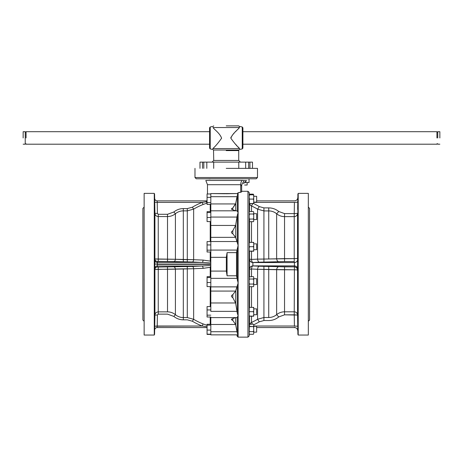 <?xml version="1.0" encoding="UTF-8"?>
<svg xmlns="http://www.w3.org/2000/svg" width="463" height="463" viewBox="0 0 463 463"><rect width="100%" height="100%" fill="white"/><g stroke="black" fill="none" stroke-linecap="round" stroke-linejoin="round"><path stroke-width="0.69" d="M256.652 278.714L256.652 284.548L256.652 278.714L253.718 278.714L256.652 278.714M249.528 259.239L249.557 259.164A3.334 3.316 -158.4 0 0 252.891 262.475L252.891 265.947A66.701 5.816 0 0 1 259.274 266.237L278.749 266.671A3.334 2.124 -85.9 0 0 276.642 269.709L257.578 269.298A63.408 5.527 180 0 0 251.513 269.015A3.334 1.389 92.3 0 1 252.891 265.947A66.701 5.816 0 0 1 259.274 266.237A3.334 1.707 -87 0 0 257.578 269.298A63.408 5.527 180 0 0 251.513 269.015A3.334 1.389 92.3 0 1 252.891 265.947A3.334 3.316 158.4 0 0 249.557 269.258L249.528 259.239C249.736 261.248 250.848 262.347 252.862 262.55L252.891 265.947A3.334 3.316 158.4 0 0 249.557 269.258L249.528 269.182C249.748 267.192 250.859 266.086 252.862 265.872C250.859 266.086 249.748 267.192 249.528 269.182L249.557 259.164A3.334 3.316 -158.4 0 0 252.891 262.475L252.862 262.55C250.848 262.347 249.736 261.248 249.528 259.239M249.522 203.633L249.279 198.395A3535.59 3022.973 0 0 0 249.216 196.167L249.216 194.801L249.632 194.778L249.216 196.167A3535.59 3022.973 0 0 1 249.279 198.395L249.632 199.096L249.32 199.721L249.279 198.395L249.632 199.096L249.32 199.721L249.522 203.633L253.718 203.616L253.302 203.529L253.718 202.655L253.718 203.546L249.632 203.529L253.302 203.529L253.718 202.655L253.718 199.97L253.302 199.096L249.632 199.096L253.302 199.096L253.718 198.245L253.718 195.629L253.302 194.778L249.632 194.778L249.216 195.629L249.216 194.801L253.718 194.801L253.718 199.97L253.302 199.096L253.718 198.245L253.718 203.616L249.522 203.633M249.476 221.511L249.279 218.235A3535.59 3534.768 0 0 0 249.216 215.631L249.216 213.524L249.632 214.004L249.216 215.631A3535.59 3534.768 0 0 1 249.279 218.235L249.632 219.057L249.32 219.421L249.279 218.235L249.632 219.057L249.476 221.511M249.216 212.054L249.216 213.524L249.632 214.004L249.216 215L249.216 212.054L249.632 211.574L249.216 212.054M249.459 251.212L249.279 250.39A3535.59 3099.42 180 0 0 249.216 248.11L249.216 245.836L249.632 246.686L249.216 247.555L249.216 245.836L249.632 246.686L249.216 248.11A3535.59 3099.42 180 0 1 249.279 250.39L249.459 251.212L253.718 251.201L249.632 251.114L253.302 251.114L253.718 250.24L253.718 242.386L249.632 242.363L249.216 243.214L249.256 242.381L249.632 242.363L249.216 243.214L249.216 245.836L249.256 242.381L253.718 242.386L253.718 243.214L253.302 242.363L253.718 243.214L253.718 245.836L253.302 246.686L249.632 246.686L253.302 246.686L253.718 245.836L253.718 247.555L253.302 246.686L253.718 247.555L253.718 251.201L249.459 251.212M249.256 330.761L249.216 333.748L249.632 334.269L249.216 333.788L249.632 334.269L253.302 334.269L253.718 333.748L253.718 332.162L253.302 331.647L253.718 330.651L253.718 332.162L253.302 331.647L249.632 331.647L249.216 332.162L249.216 333.748L249.632 334.269L253.302 334.269L253.718 333.852L253.718 324.58L253.302 324.164L249.632 324.164L249.378 327.162A21926.337 21921.215 180 0 1 249.256 330.761L249.632 331.647L249.216 332.162L249.256 330.761L249.632 331.647L253.302 331.647L253.718 330.651L253.718 327.59L253.302 326.594L249.632 326.594L249.378 327.162A21926.337 21921.215 180 0 1 249.256 330.761M249.522 324.285L249.378 327.162L249.407 326.357L253.302 326.594L253.718 326.114L253.718 324.644L253.302 324.164L249.516 324.279M249.279 316.206A3535.59 76.453 180 0 0 249.216 316.154L249.216 315.245L249.632 316.119L249.216 316.154L249.216 315.245L249.632 316.119L249.216 316.136A3535.59 76.453 180 0 1 249.279 316.206L253.718 316.206L253.718 307.391L249.632 307.368L249.378 307.854L249.407 307.38L249.378 307.854L249.407 307.38L253.718 307.391L253.718 308.219L253.302 307.368L253.718 308.219L253.718 310.835L253.302 311.686L249.632 311.686L249.216 312.56L249.256 310.933A21926.337 18747.269 0 0 0 249.378 307.854A21926.337 18747.269 0 0 1 249.256 310.933L249.632 311.686L249.216 312.56L249.216 315.245L249.256 310.933L249.632 311.686L253.302 311.686L253.718 310.835L253.718 312.56L253.302 311.686L253.718 312.56L253.718 315.245L253.302 316.119L249.632 316.119L253.302 316.119L253.718 315.245L253.718 316.136L253.302 316.119L253.718 316.206L249.279 316.206M249.279 286.256L249.632 286.678L249.279 286.256L249.632 286.678L253.302 286.678L253.718 286.163L253.718 284.577L253.302 284.062L249.632 284.062L249.216 284.901A3535.59 1833.59 -0 0 1 249.279 286.256L249.632 286.678L253.302 286.678L253.718 286.267L253.718 283.067L253.302 284.062L249.632 284.062L249.216 284.577L249.216 283.067L249.632 284.062L249.216 283.067L249.216 280.005L249.216 284.901A3535.59 1833.59 -0 0 1 249.279 286.256M249.256 278.581L249.216 280.005L249.632 279.01L249.216 280.005L249.256 278.581L249.632 279.01L253.302 279.01L253.718 278.529L253.718 277.059L253.302 276.579L249.378 276.851A21926.337 10550.011 180 0 1 249.256 278.581L249.632 279.01L253.302 279.01L253.718 278.529L253.718 283.067L253.302 284.062L253.718 284.577L253.718 280.005L253.302 279.01L253.718 280.005L253.718 277.059L253.302 276.579L249.378 276.851A21926.337 10550.011 180 0 1 249.256 278.581M294.416 202.395C294.52 200.427 294.52 200.427 294.416 202.395L297.75 202.163C297.848 196.248 297.848 196.248 297.75 202.163C297.848 196.248 297.848 196.248 297.75 202.163L294.416 202.395C294.52 200.427 294.52 200.427 294.416 202.395L253.718 202.395L294.416 202.395L294.225 213.593L297.559 213.362A3.334 3.31 0 0 1 294.225 216.615L284.542 216.615C281.579 216.586 278.946 215.636 276.642 213.779C274.345 211.904 271.712 210.949 268.737 210.914L263.927 210.914L257.578 209.166L259.274 206.596L263.927 207.887L268.737 207.887C272.499 207.928 275.838 209.131 278.749 211.498L284.542 213.593L294.225 213.593L294.225 216.615L284.542 216.615C281.579 216.586 278.946 215.636 276.642 213.779C274.345 211.904 271.712 210.949 268.737 210.914L263.927 210.914L257.578 209.166L259.274 206.596L263.927 207.887L268.737 207.887C272.499 207.928 275.838 209.131 278.749 211.498L276.642 213.779L278.749 211.498L284.542 213.593L284.542 261.572L259.274 262.185A66.701 5.816 180 0 1 252.891 262.475A3.334 1.389 -92.3 0 1 251.513 259.407L251.513 251.224L251.513 259.407A63.408 5.527 0 0 0 257.578 259.124L263.927 259.072L263.927 207.887L263.927 262.07L259.274 262.185A66.701 5.816 180 0 1 252.891 262.475A3.334 1.389 -92.3 0 1 251.513 259.407A63.408 5.527 0 0 0 257.578 259.124L257.578 209.166A63.408 63.171 0 0 0 251.513 205.977L252.705 203.633L251.513 205.977A3.334 3.322 0 0 1 249.626 203.633A3.334 3.322 0 0 0 251.513 205.977L251.513 211.574L251.513 205.977A63.408 63.171 0 0 1 257.578 209.166L257.578 259.124A3.334 1.707 -93 0 0 259.274 262.185A3.334 1.707 -93 0 1 257.578 259.124L294.225 258.638A3.334 0.388 180 0 0 297.559 258.256L297.559 270.166A3.334 0.388 0 0 0 294.225 269.784L257.578 269.298L257.578 319.256L263.927 317.508L263.927 320.535L259.274 321.826A66.701 66.452 0 0 1 253.718 324.795A66.701 66.452 0 0 0 259.274 321.826L257.578 319.256L263.927 317.508L268.737 317.508C271.712 317.473 274.345 316.518 276.642 314.643C278.946 312.785 281.579 311.836 284.542 311.807L284.542 269.784L276.642 269.709A3.334 2.124 -85.9 0 1 278.749 266.671L294.225 266.85C296.245 267.047 297.356 268.152 297.559 270.166A3.334 0.388 0 0 0 294.225 269.784L284.542 269.784L284.542 266.85L294.225 266.85C296.245 267.047 297.356 268.152 297.559 270.166L297.75 269.188C297.535 267.192 296.424 266.086 294.416 265.872L294.416 262.55C296.436 262.353 297.547 261.248 297.75 259.234L297.75 269.188C297.535 267.192 296.424 266.086 294.416 265.872L294.416 262.55C296.436 262.353 297.547 261.248 297.75 259.234L297.559 213.362A3.334 3.31 0 0 1 294.225 216.615L294.225 258.638A3.334 0.388 180 0 0 297.559 258.256L297.559 213.362L294.225 213.593L294.416 202.395M294.497 200.873L294.497 200.873C296.494 200.682 297.605 199.594 297.825 197.597L298.207 193.372L298.207 335.05L308.323 335.05L308.323 193.372L308.323 335.05L298.207 335.05L298.207 193.372L308.323 193.372L298.207 193.372L297.888 194.182L297.888 264.211L297.825 197.597C297.605 199.594 296.494 200.682 294.497 200.873L256.652 200.873L294.497 200.873M297.755 201.856L297.767 201.168L297.755 201.856M297.559 315.06L297.75 326.259C297.848 332.174 297.848 332.174 297.75 326.259C297.848 332.174 297.848 332.174 297.75 326.259L294.416 326.027C294.52 327.995 294.52 327.995 294.416 326.027L297.75 326.259L297.559 270.166L297.559 315.06A3.334 3.31 180 0 0 294.225 311.807A3.334 3.31 180 0 1 297.559 315.06L294.225 314.828L294.416 265.872L252.862 265.872L294.416 265.872L294.225 311.807L284.542 311.807L284.542 314.828L278.749 316.923C275.832 319.291 272.493 320.494 268.737 320.535L263.927 320.535L259.274 321.826L257.578 319.256L257.578 269.298A3.334 1.707 -87 0 1 259.274 266.237L263.927 266.352L263.927 320.535L268.737 320.535C272.493 320.494 275.832 319.291 278.749 316.923L276.642 314.643C278.946 312.785 281.579 311.836 284.542 311.807L284.542 266.85L268.737 266.352L268.737 317.508C271.712 317.473 274.345 316.518 276.642 314.643L278.749 316.923L284.542 314.828L297.559 315.06M297.825 330.825L297.888 264.211L297.888 334.24L298.207 335.05L297.825 330.825C297.605 328.828 296.494 327.74 294.497 327.549C296.494 327.74 297.605 328.828 297.825 330.825M297.819 330.298L297.813 329.916L297.819 330.298M297.796 328.828L297.784 328.128L297.796 328.828M297.663 209.426L297.813 200.259L297.663 209.426M297.68 207.326L297.692 206.544L297.68 207.326M297.703 205.746L297.721 204.791L297.703 205.746M297.738 203.911L297.75 203.188L297.738 203.911M297.767 202.319L297.778 201.625L297.767 202.319M297.68 220.753L297.796 216.169L297.68 220.753M297.663 248.301L297.761 243.717L297.663 248.301M297.796 312.253L297.68 303.086L297.796 312.253M297.726 310.198L297.709 309.377L297.726 310.198M297.697 308.532L297.68 307.635L297.697 308.532M297.674 306.738L297.663 305.968L297.674 306.738M297.813 328.163L297.663 318.995L297.813 328.163M297.767 326.062L297.75 325.286L297.767 326.062M297.732 324.366L297.721 323.573L297.732 324.366M297.703 322.752L297.692 321.918L297.703 322.752M297.68 321.154L297.668 320.384L297.68 321.154M297.663 280.121L297.761 284.704L297.663 280.121M207.065 334.436L210.815 334.436L207.065 334.436L207.065 330.09L210.815 330.09L207.065 330.09L207.065 324.256L209.803 324.256A30.159 4.989 0 0 0 210.225 324.303L210.815 324.534L210.225 324.303L210.225 317.016L210.225 324.303A30.159 4.989 0 0 1 209.803 324.256L207.065 324.256L207.065 325.136L210.815 325.136L207.065 325.136L207.065 334.176L210.815 334.176L207.065 334.436M256.652 308.879L256.652 314.713L256.652 308.879L253.718 308.879L256.652 308.879M240.702 192.272L238.127 192.747L241.651 191.879L238.127 192.747L237.322 193.505L238.127 192.747L241.651 191.879L240.702 192.272L240.702 184.708L207.482 184.708L205.815 180.46L213.188 180.46L205.815 180.46L207.482 184.708L207.482 193.985L207.482 184.708L240.702 184.708L241.651 186.138L241.651 191.879L241.651 186.138L240.702 184.708A6.251 4.821 -90 0 1 241.987 180.46L213.188 180.46L241.987 180.46A6.251 4.821 -90 0 0 240.702 184.708L240.702 192.272M309.573 264.211L309.573 208.373L308.323 207.123L309.573 208.373L309.573 320.049L309.573 264.211M308.323 277.713L308.323 280.254L308.323 277.713M308.323 303.635L308.323 305.499L308.323 303.635M308.323 318.995L308.323 319.678L308.323 318.995M308.323 208.744L308.364 209.426L308.323 208.744M308.323 222.923L308.323 224.786L308.323 222.923M308.323 248.168L308.323 250.709L308.323 248.168M26.067 137.951L26.067 131.7L209.565 131.7L26.067 131.7L26.067 137.951M175.413 259.268L193.644 259.679A2.5 1.279 -87 0 1 192.371 261.989L158.248 261.369L157.414 261.445L157.16 264.072L157.414 266.977L158.248 267.053L192.371 266.433A65.966 5.747 0 0 1 202.186 266.011L210.815 265.449L202.186 266.011L157.223 266.011L157.414 266.977L158.248 267.053L192.371 266.433A65.966 5.747 0 0 1 202.186 266.011L157.223 266.011A2.5 2.489 168.8 0 0 154.723 268.499L154.914 258.956L175.413 259.268A2.5 1.592 -85.9 0 1 173.833 261.572L157.414 261.445L157.223 266.011A2.5 2.489 168.8 0 0 154.723 268.499L154.723 259.922A2.5 2.489 -168.8 0 0 157.223 262.411L202.186 262.411A65.966 5.747 180 0 1 192.371 261.989L173.833 261.572A2.5 1.592 -85.9 0 0 175.413 259.268L183.313 259.593L183.313 261.867L183.313 259.593L193.644 259.679A63.489 5.533 0 0 0 203.089 260.079A2.5 0.909 -88 0 1 202.186 262.411A65.966 5.747 180 0 1 192.371 261.989A2.5 1.279 -87 0 0 193.644 259.679A63.489 5.533 0 0 0 203.089 260.079L210.225 261.115L210.815 262.695L210.225 261.115L210.225 252.011L210.225 261.115L203.089 260.079A2.5 0.909 -88 0 1 202.186 262.411L210.815 262.972L202.186 262.411L157.223 262.411A2.5 2.489 -168.8 0 1 154.723 259.922L154.914 258.956A2.5 2.489 -168.9 0 0 157.414 261.445A2.5 2.489 -168.9 0 1 154.914 258.956L158.248 259.141L158.248 261.369L158.248 259.141L175.413 259.268L175.413 213.721C173.11 215.579 170.477 216.528 167.513 216.557L158.248 216.557C156.251 216.371 155.14 215.278 154.914 213.287L154.659 198.419C154.839 199.9 155.672 200.722 157.16 200.873L206.238 200.873L206.423 201.793L205.607 201.897L206.423 201.793L206.238 200.873L157.16 200.873L157.223 202.395L157.16 200.873C155.661 200.728 154.827 199.912 154.659 198.419L154.659 198.419C154.839 199.9 155.672 200.722 157.16 200.873C155.661 200.728 154.827 199.912 154.659 198.419L154.659 198.419C154.839 199.9 155.672 200.722 157.16 200.873C155.661 200.728 154.827 199.912 154.659 198.419L154.659 198.419C154.839 199.9 155.672 200.722 157.16 200.873C155.661 200.728 154.827 199.912 154.659 198.419L154.584 334.24L154.266 335.05L154.266 193.372L144.143 193.372L144.143 335.05L144.143 193.372L154.266 193.372L154.266 335.05L144.143 335.05L154.266 335.05L154.584 334.24L154.584 194.182L154.266 193.372L154.584 194.182L154.914 213.287L157.414 213.46L158.248 214.288L167.513 214.288L173.833 212.008C176.594 209.768 179.754 208.634 183.313 208.593L187.295 208.593L192.371 207.192A65.966 65.717 180 0 1 202.186 202.395L206.423 201.793L206.978 203.112L203.089 204.501L202.186 202.395L206.423 201.793A1.25 0.561 -4 0 0 207.065 201.677A1.25 0.561 -4 0 1 206.423 201.793L206.978 203.112L203.089 204.501L202.186 202.395L157.223 202.395L157.414 213.46L158.248 214.288L167.513 214.288L173.833 212.008C176.594 209.768 179.754 208.634 183.313 208.593L187.295 208.593L192.371 207.192A65.966 65.717 180 0 1 202.186 202.395L157.223 202.395L157.414 213.46L154.914 213.287L154.723 202.221L157.223 202.395L154.723 202.221L154.914 258.956L154.914 213.287C155.14 215.278 156.251 216.371 158.248 216.557L158.248 259.141L158.248 214.288L158.248 216.557L167.513 216.557L167.513 214.288L167.513 261.369L167.513 216.557C170.477 216.528 173.11 215.579 175.413 213.721L173.833 212.008L175.413 213.721L175.413 259.268M183.313 210.862C180.344 210.896 177.711 211.851 175.413 213.721C177.711 211.851 180.344 210.896 183.313 210.862L183.313 259.593L183.313 208.593L183.313 210.862L187.295 210.862L187.295 261.867L187.295 208.593L187.295 210.862L183.313 210.862M183.313 268.829L154.914 269.466L154.723 268.499L154.914 269.466A2.5 2.489 168.9 0 1 157.414 266.977A2.5 2.489 168.9 0 0 154.914 269.466L154.914 315.135C155.14 313.144 156.251 312.05 158.248 311.865L167.513 311.865C170.477 311.894 173.11 312.843 175.413 314.701C177.711 316.57 180.344 317.525 183.313 317.56L187.295 317.56L193.644 319.302L192.371 321.229L187.295 319.829L183.313 319.829C179.76 319.794 176.6 318.654 173.833 316.414L167.513 314.134L158.248 314.134L157.414 314.962L157.16 327.549L207.065 327.549L157.16 327.549C155.661 327.694 154.827 328.51 154.659 330.003L154.723 326.201L157.223 326.027L157.16 327.549C155.672 327.7 154.839 328.522 154.659 330.003L154.914 315.135L157.414 314.962L157.223 326.027L202.186 326.027A65.966 65.717 0 0 1 192.371 321.229L187.295 319.829L183.313 319.829C179.76 319.794 176.6 318.654 173.833 316.414L167.513 314.134L158.248 314.134L157.414 314.962L154.914 315.135L154.723 326.201L202.186 326.027A65.966 65.717 0 0 1 192.371 321.229L193.644 319.302A63.489 63.252 180 0 0 203.089 323.921L202.186 326.027L207.065 326.71L202.186 326.027L203.089 323.921L207.065 325.339L203.089 323.921A63.489 63.252 180 0 1 193.644 319.302L193.644 268.743L187.295 268.829L187.295 317.56L193.644 319.302L193.644 268.743A2.5 1.279 87 0 0 192.371 266.433A2.5 1.279 87 0 1 193.644 268.743L175.413 269.153A2.5 1.592 85.9 0 0 173.833 266.85A2.5 1.592 85.9 0 1 175.413 269.153L167.513 269.281L167.513 267.053L167.513 311.865C170.477 311.894 173.11 312.843 175.413 314.701L173.833 316.414L175.413 314.701C177.711 316.57 180.344 317.525 183.313 317.56L183.313 319.829L183.313 317.56L187.295 317.56L187.295 266.555L187.295 268.829L183.313 268.829L183.313 317.56L183.313 268.829M207.065 212.54L210.815 212.54L207.065 212.54L207.065 211.666L210.815 211.666L207.065 211.666L207.065 217.5L210.815 217.5L207.065 217.5L207.065 212.54M23.15 137.951L23.15 131.7L25.233 131.7L25.233 137.951L25.233 131.7L23.15 131.7L23.15 137.951M25.233 144.201L25.233 137.951L25.233 144.201L23.15 144.201L25.233 144.201M193.644 209.12L192.371 207.192L193.644 209.12L187.295 210.862L193.644 209.12L193.644 259.679L193.644 209.12A63.489 63.252 -0 0 1 203.089 204.501A63.489 63.252 -0 0 0 193.644 209.12M256.652 213.709L256.652 219.543L256.652 213.709L253.718 213.709L256.652 213.709M210.815 317.606L237.033 317.606L238.127 315.778L238.127 337.133L238.127 334.651L237.588 334.859L238.127 334.651L237.322 333.267L235.603 324.482L232.802 320.402C230.968 319.713 230.968 319.14 232.802 318.683L235.603 317.606L232.802 318.683L232.802 320.402C230.968 319.713 230.968 319.14 232.802 318.683L232.802 320.402L235.603 324.482L237.322 333.267L238.127 334.651L238.127 315.778L237.322 313.306L235.603 302.976L232.802 297.645C230.968 296.586 230.968 295.591 232.802 294.671L235.603 291.071L238.127 283.084L238.127 315.778L237.322 313.306L235.603 302.976L232.802 297.645C230.968 296.586 230.968 295.591 232.802 294.671L235.603 291.071L238.127 283.084L238.127 315.778L237.322 317.294L237.322 333.267L237.322 317.294L237.033 317.606L210.815 317.606L210.815 334.859L237.588 334.859L210.815 334.859L237.322 334.859L237.322 336.514L238.127 337.133L247.948 337.133L247.948 191.288L249.198 192.492L249.198 264.211L249.198 192.492L249.279 194.796L249.198 192.492L247.948 191.288L241.651 191.288L247.948 191.288L247.948 337.133L249.198 335.93L249.198 264.211L249.198 335.93L249.268 333.898L249.198 335.93L247.948 337.133L238.127 337.133L237.322 336.514L237.322 334.859L210.815 334.859L210.815 331.734L237.033 331.734L210.815 331.734L210.815 324.482L235.603 324.482L210.815 324.482L210.815 317.606M256.652 332.133L256.652 326.34L256.652 332.133L253.718 332.133L256.652 332.133M253.718 333.788L253.302 334.269L253.718 333.788M154.659 200.259L154.81 209.426L154.659 200.259M154.677 200.849L154.74 204.015L154.677 200.849M207.065 252.011L210.815 252.011L207.065 252.011L207.065 244.939L210.815 244.939L207.065 244.939L207.065 241.57L210.815 241.57L207.065 241.57L207.065 250.159L210.815 250.159L207.065 250.159L207.065 252.011M154.671 199.188L154.677 199.57L154.671 199.188M154.688 200.178L154.723 202.221L154.688 200.178M154.659 248.301L154.752 252.885L154.659 248.301M154.677 220.753L154.792 225.336L154.677 220.753M154.659 280.121L154.752 275.537L154.659 280.121M154.677 307.669L154.792 303.086L154.677 307.669M154.711 323.579L154.81 318.995L154.711 323.579M154.688 326.89L154.677 327.428L154.688 326.89M154.677 327.625L154.665 328.012L154.677 327.625M154.804 320.39L154.792 320.923L154.804 320.39M154.781 321.918L154.769 322.752L154.781 321.918M144.143 303.635L144.143 305.499L144.143 303.635M144.109 280.121L144.143 277.713L144.109 280.121M144.143 318.995L144.143 319.678L144.143 318.995M207.065 276.671L210.815 276.671L207.065 276.671L207.065 277.545L210.815 277.545L207.065 277.545L207.065 276.671M142.893 208.373L142.893 320.049L144.143 321.299L142.893 320.049L142.893 208.373L144.143 207.123L142.893 208.373M144.109 248.301L144.143 250.709L144.109 248.301M144.143 222.923L144.143 224.786L144.143 222.923M144.143 208.744L144.109 209.426L144.143 208.744M210.815 302.976L210.815 311.356L237.033 311.356L210.815 311.356L210.815 302.976L235.603 302.976L210.815 302.976L210.815 291.071L210.815 302.976M253.302 221.679L249.632 221.679L253.302 221.679L253.718 221.158L253.718 219.572L253.302 219.057L249.632 219.057L253.302 219.057L253.718 218.061L253.718 215L253.302 214.004L249.632 214.004L253.302 214.004L253.718 213.524L253.718 221.262L253.302 221.679M253.302 211.574L249.632 211.574L253.302 211.574L253.718 212.054L253.718 215L253.302 214.004L253.718 213.524L253.718 212.054L253.302 211.574L253.718 211.99L253.302 211.574M208.894 178.892L210.289 178.892L208.894 178.892M244.649 185.038L247.149 185.038L244.649 185.038M436.933 137.951L436.933 131.7L436.933 137.951M207.065 286.585L210.815 286.585L207.065 286.585L207.065 277.545L207.065 282.505L210.815 282.505L207.065 282.505L207.065 286.585M210.815 210.815L237.033 210.815L238.127 212.644L238.127 283.084L236.518 275.786L227.067 275.786L226.343 271.087L226.343 257.335L227.067 252.636L236.518 252.636L236.518 275.786L227.067 275.786L226.343 271.087L226.343 257.335L227.067 252.636L227.067 275.786L227.067 252.636L236.518 252.636L238.127 245.338L238.127 283.084L236.518 275.786L236.518 252.636L238.127 245.338L235.603 237.351L232.802 233.751C230.968 232.825 230.968 231.836 232.802 230.777L235.603 225.446L237.322 215.116L238.127 212.644L238.127 245.338L235.603 237.351L232.802 233.751C230.968 232.825 230.968 231.836 232.802 230.777L235.603 225.446L237.322 215.116L238.127 212.644L237.033 210.815L237.322 211.128L237.033 210.815L210.815 210.815L210.815 291.071L235.603 291.071L210.815 291.071L210.815 286.881L237.033 286.881L210.815 286.881L210.815 278.344L237.033 278.344L210.815 278.344L210.815 271.087L226.343 271.087L210.815 271.087L210.815 257.335L226.343 257.335L210.815 257.335L210.815 250.078L237.033 250.078L210.815 250.078L210.815 241.541L237.033 241.541L210.815 241.541L210.815 237.351L235.603 237.351L210.815 237.351L210.815 225.446L235.603 225.446L210.815 225.446L210.815 217.066L237.033 217.066L210.815 217.066L210.815 203.94L210.815 210.815M251.513 322.445L251.513 316.223L251.513 322.445L252.41 324.164L251.513 322.445A63.408 63.171 180 0 0 257.578 319.256A63.408 63.171 180 0 1 251.513 322.445A3.334 3.322 180 0 0 249.823 324.164A3.334 3.322 180 0 1 251.513 322.445M251.513 307.368L251.513 286.678L251.513 307.368M251.513 276.579L251.513 269.015L249.557 269.258L249.557 276.654L249.557 269.258L251.513 269.015L251.513 276.579M207.065 221.58L207.065 217.5L207.065 221.58L210.815 221.58L207.065 221.58M245.726 182.538L244.568 182.538L245.726 182.538L245.726 181.386L245.726 182.538L249.036 182.538L245.726 182.538M249.036 179.077L249.036 182.538L249.036 179.077M243.474 180.616L241.987 180.46L243.474 180.616L243.839 181.722C243.382 184.199 243.382 184.199 243.839 181.722A6.251 5.816 0 0 0 241.651 186.138A6.251 5.816 0 0 1 243.839 181.722L243.474 180.616L246.49 180.616L243.474 180.616M245.216 178.787L241.941 178.805L245.216 178.787M210.468 178.787L207.256 178.787L210.468 178.787M256.236 178.787L196.231 178.787L256.236 178.787L257.486 177.537L256.236 178.787M276.642 258.713A3.334 2.124 -94.1 0 0 278.749 261.751L263.927 262.07L263.927 259.072L284.542 258.638L284.542 261.572L278.749 261.751A3.334 2.124 -94.1 0 1 276.642 258.713L276.642 213.779L276.642 258.713M256.652 326.299L253.718 326.299L256.652 326.299M237.322 195.154L238.127 193.771L238.127 212.644L238.127 193.771L237.588 193.563L238.127 193.771L237.322 195.154L237.646 194.304L237.322 195.154L237.322 211.128L237.322 195.154M231.795 193.592L229.978 193.661L231.795 193.592M229.66 193.673L226.239 193.742L229.66 193.673M224.358 193.719L237.588 193.563L210.815 193.563L210.815 203.94L235.603 203.94L237.033 196.688L235.731 203.373L235.731 210.815L235.731 203.373L232.802 208.02L235.603 203.94L210.815 203.94L210.815 196.688L237.033 196.688L210.815 196.688L210.815 193.563L224.358 193.719M237.305 193.563L238.127 192.747L237.322 193.563M256.652 196.289L256.652 202.123L256.652 196.289L253.718 196.289L256.652 196.289M253.302 194.153L249.632 194.153L249.216 194.634L249.632 194.153L249.216 194.634L249.632 194.153L253.302 194.153L253.718 195.629L253.302 194.153M249.216 333.852L249.574 334.205L249.216 333.852M207.065 309.944L210.815 309.944L207.065 309.944L207.065 306.575L210.815 306.575L207.065 306.575L207.065 315.164L210.815 315.164L207.065 315.164L207.065 309.944M207.065 197.354L210.815 197.354L207.065 197.354L207.065 193.985L210.815 193.985L207.065 193.985L207.065 202.574L210.815 202.574L207.065 202.574L207.065 197.354M210.815 204.015L210.225 204.362A39.945 13.977 180 0 0 209.803 204.426L207.065 204.426L207.065 202.574L207.065 204.426L209.803 204.426A39.945 13.977 180 0 1 210.225 204.362L210.225 211.666L210.225 204.362L210.815 204.015M256.652 243.874L256.652 249.707L256.652 243.874L253.718 243.874L256.652 243.874M253.718 286.203L253.302 286.678L253.718 286.203M253.718 277.059L253.302 276.579L253.718 277.059M226.233 148.577L239.689 148.577C239.377 149.827 239.377 149.827 239.689 148.577C237.305 146.563 234.371 143.125 230.875 138.275C232.629 133.072 237.97 129.819 239.487 127.533L239.33 127.018L239.487 127.533C239.076 125.93 239.076 125.93 239.487 127.533L212.986 127.533C213.391 125.93 213.391 125.93 212.986 127.533C214.514 129.79 219.74 133.049 221.609 138.206C218.142 143.09 215.202 146.545 212.783 148.577L239.689 148.577C239.377 149.827 239.377 149.827 239.689 148.577C237.305 146.563 234.371 143.125 230.875 138.275C232.629 133.072 237.97 129.819 239.487 127.533L238.682 128.373L239.487 127.533C239.076 125.93 239.076 125.93 239.487 127.533L212.986 127.533C213.391 125.93 213.391 125.93 212.986 127.533C214.514 129.79 219.74 133.049 221.609 138.206C218.142 143.09 215.202 146.545 212.783 148.577C213.096 149.827 213.096 149.827 212.783 148.577L226.233 148.577M226.233 150.035L213.524 150.035L213.009 149.514L210.231 148.924L209.565 148.108L209.565 127.794L209.565 148.108L210.231 148.924L213.009 149.514L213.524 150.035L238.943 150.035L226.233 150.035M226.233 125.867L238.734 125.867L239.197 126.33L242.242 126.978L242.901 127.794L242.901 148.108L242.901 127.794L242.242 126.978L239.197 126.33L238.734 125.867L226.233 125.867M238.954 147.813L238.057 146.881M237.652 129.443L235.366 131.845L237.652 129.443M234.139 133.159L232.767 134.687L234.139 133.159M232.53 134.964L232.125 135.456L232.53 134.964M231.101 136.961L230.95 137.32L231.101 136.961M230.91 137.47L230.84 137.951L230.91 137.47M226.233 168.37L257.486 168.37L257.486 177.537L226.233 177.537L257.486 177.537L257.486 168.37L226.233 168.37M439.85 137.951L439.85 131.7L439.85 137.951M210.225 286.585L210.225 306.575L210.225 286.585M210.225 267.307L210.225 276.671L210.225 267.307L203.089 268.343A63.489 5.533 180 0 0 193.644 268.743A63.489 5.533 180 0 1 203.089 268.343A2.5 0.909 88 0 0 202.186 266.011A2.5 0.909 88 0 1 203.089 268.343L210.225 267.307L210.815 265.727L210.225 267.307M203.813 162.119L199.981 162.119L199.981 168.37L199.981 162.119L206.811 162.119L203.813 162.119L203.813 168.37L203.813 162.119M207.065 317.016L207.065 315.164L207.065 317.016L210.815 317.016L207.065 317.016M294.474 327.115L294.491 327.463L294.474 327.115M233.398 209.959L233.763 210.138L233.398 209.959M235.192 210.752L235.58 210.815L235.192 210.752M437.766 137.951L437.766 131.7L439.85 131.7L437.766 131.7L437.766 137.951M237.646 334.124L238.092 334.622L237.646 334.124M249.927 162.119L206.811 162.119L252.485 162.119L249.927 162.119L249.927 168.37L249.927 162.119M231.459 319.73L232.652 320.344L231.459 319.73M234.11 318.11L233.126 318.579L234.11 318.11M251.513 242.363L251.513 221.679L251.513 242.363M232.802 209.739C230.968 209.282 230.968 208.709 232.802 208.02L232.802 209.739C230.968 209.282 230.968 208.709 232.802 208.02L232.802 209.739L235.603 210.815L232.802 209.739M210.225 221.58L210.225 241.57L210.225 221.58M252.485 168.37L252.485 162.119L252.485 168.37M158.248 269.281L154.914 269.466L154.914 315.135C155.14 313.144 156.251 312.05 158.248 311.865L158.248 314.134L158.248 311.865L167.513 311.865L167.513 269.281L158.248 269.281L158.248 267.053L158.248 311.865L158.248 269.281M253.718 219.572L253.302 219.057L253.718 218.061L253.718 219.572M253.718 251.137L253.302 251.114L253.718 250.24L253.718 251.137M212.783 148.577C213.096 149.827 213.096 149.827 212.783 148.577M234.7 143.351L236.911 145.689M253.718 327.59L253.718 326.114L253.302 326.594L253.718 327.59M294.416 326.027C294.52 327.995 294.52 327.995 294.416 326.027L294.225 311.807L284.542 311.807L284.542 314.828L294.225 314.828L294.416 326.027L253.718 326.027L294.416 326.027M154.659 330.003C154.827 328.51 155.661 327.694 157.16 327.549C155.672 327.7 154.839 328.522 154.659 330.003L154.659 330.003C154.839 328.522 155.672 327.7 157.16 327.549C155.661 327.694 154.827 328.51 154.659 330.003L154.659 330.003C154.839 328.522 155.672 327.7 157.16 327.549C155.661 327.694 154.827 328.51 154.659 330.003L154.584 334.24L154.659 330.003M243.839 181.722C243.382 184.199 243.382 184.199 243.839 181.722M253.718 324.644L253.302 324.164L253.718 324.644M249.557 259.164L249.557 251.218L249.557 259.164L251.513 259.407L249.557 259.164M249.557 242.369L249.557 221.603L249.557 242.369M249.557 211.649L249.557 203.633L249.557 211.649L249.233 211.973L249.563 211.643M249.557 324.239L249.557 316.223L249.557 324.239M249.557 307.374L249.557 286.603L249.557 307.374M253.695 203.616A66.701 66.452 180 0 1 259.274 206.596A66.701 66.452 180 0 0 253.695 203.616M238.127 192.747L238.127 193.771L238.127 192.747M175.413 269.153L175.413 314.701L175.413 269.153M268.737 317.508L268.737 266.352L263.927 266.352L263.927 317.508L268.737 317.508M213.732 160.453L238.734 160.453L240.401 162.119L238.734 160.453L213.732 160.453L212.066 162.119L213.732 160.453L213.524 150.035L213.732 160.453M210.815 264.072L154.659 264.072L210.815 264.072M157.16 264.35L210.815 264.35L157.16 264.35M194.981 177.537L226.233 177.537L194.981 177.537L196.231 178.787L194.981 177.537L194.981 168.37L194.981 177.537M294.225 261.572L294.225 213.593L284.542 213.593L284.542 258.638L294.225 258.638L294.225 261.572L284.542 261.572L294.225 261.572L294.416 262.55L252.862 262.55L294.416 262.55L294.225 261.572M235.731 317.606L235.731 325.049L235.731 317.606M237.322 285.636L237.322 313.306L237.322 285.636M235.731 290.741L235.731 303.635L235.731 290.741M232.802 294.671L232.802 297.645L232.802 294.671M276.642 314.643L276.642 269.709L276.642 314.643M226.233 150.585L238.734 150.585L226.233 150.585M210.231 126.978L210.231 148.924L210.231 126.978L213.275 126.33L213.732 125.867L213.275 126.33L210.231 126.978L209.565 127.794L210.231 126.978M242.242 148.924L242.242 126.978L242.242 148.924L239.464 149.514L238.943 150.035L239.464 149.514L242.242 148.924L242.901 148.108L242.242 148.924M268.737 259.072L268.737 207.887L268.737 259.072M232.802 230.777L232.802 233.751L232.802 230.777M202.545 168.37L202.545 162.119L202.545 168.37M207.065 200.554A1.25 1.25 -90 0 1 206.238 200.873A1.25 1.25 -90 0 0 207.065 200.554M248.66 168.37L248.66 162.119L248.66 168.37M237.322 215.116L237.322 242.786L237.322 215.116M238.781 168.37L238.781 162.119L238.781 168.37M213.692 168.37L213.692 162.119L213.692 168.37M235.731 224.786L235.731 237.681L235.731 224.786M237.322 248.237L237.322 280.184L237.322 248.237M206.811 168.37L206.811 162.119L206.811 168.37M245.662 168.37L245.662 162.119L245.662 168.37M253.718 284.548L256.652 284.548L253.718 284.548M25.233 143.785L26.067 143.785L25.233 143.785M25.233 132.117L26.067 132.117L25.233 132.117M253.718 314.713L256.652 314.713L253.718 314.713M309.573 320.049L308.323 321.299L309.573 320.049M253.718 221.262L253.365 221.615L253.718 221.262M247.149 182.538L247.149 185.038L247.149 182.538M242.901 144.201L436.933 144.201L242.901 144.201M242.901 131.7L436.933 131.7L242.901 131.7M249.268 194.524L249.563 194.223L249.268 194.524M253.718 249.707L256.652 249.707L253.718 249.707M253.718 286.267L253.365 286.62L253.718 286.267M253.718 219.543L256.652 219.543L253.718 219.543M253.718 333.852L253.365 334.205L253.718 333.852M256.652 327.549L294.497 327.549L256.652 327.549M243.486 183.626L246.49 180.616L243.486 183.626M238.734 150.585L238.734 160.453L238.734 150.585M436.933 143.785L437.766 143.785L436.933 143.785M436.933 132.117L437.766 132.117L436.933 132.117M26.067 144.201L209.565 144.201L26.067 144.201M437.766 144.201L439.85 144.201L437.766 144.201M253.718 202.123L256.652 202.123L253.718 202.123M236.877 334.859L237.322 336.514L236.877 334.859"/></g></svg>
